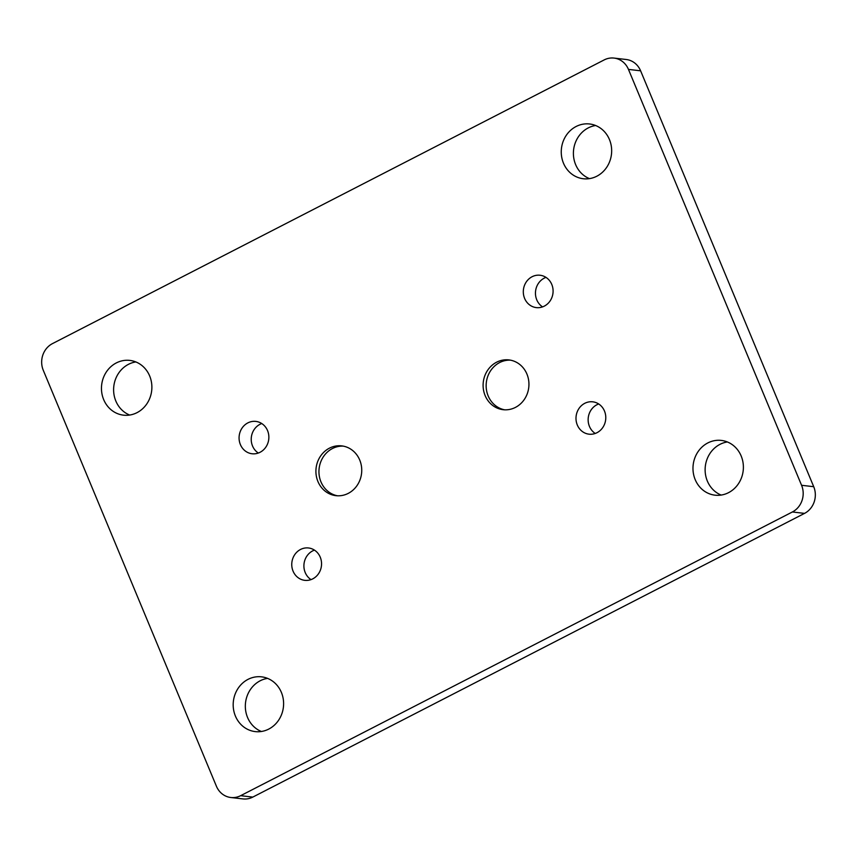 <?xml version="1.0" encoding="UTF-8"?>
<svg xmlns="http://www.w3.org/2000/svg" width="857" height="857" viewBox="0 0 857 857"><rect width="100%" height="100%" fill="white"/><g stroke="black" fill="none" stroke-linecap="round" stroke-linejoin="round"><path stroke-width="1.29" d="M314.444 550.119A16.283 14.88 -83.4 0 0 304.021 563.852A16.283 14.88 -83.4 0 0 311.016 579.611M320.239 557.168A16.283 14.88 96.6 0 1 318.633 573.558A16.283 14.88 96.6 0 1 304.771 580.339A16.283 14.88 96.6 0 1 291.873 562.438A16.283 14.88 96.6 0 1 308.541 547.977A16.283 14.88 96.6 0 1 320.239 557.168M545.984 277.389A16.283 14.88 -83.4 0 0 535.571 291.123A16.283 14.88 -83.4 0 0 542.556 306.881M551.779 284.438A16.283 14.88 96.6 0 1 550.173 300.828A16.283 14.88 96.6 0 1 536.311 307.609A16.283 14.88 96.6 0 1 523.423 289.709A16.283 14.88 96.6 0 1 540.081 275.247A16.283 14.88 96.6 0 1 551.779 284.438M261.76 423.54A16.283 14.88 -83.4 0 0 251.337 437.274A16.283 14.88 -83.4 0 0 258.321 453.032M267.555 430.6A16.283 14.88 96.6 0 1 265.938 446.99A16.283 14.88 96.6 0 1 252.087 453.76A16.283 14.88 96.6 0 1 239.189 435.859A16.283 14.88 96.6 0 1 255.847 421.408A16.283 14.88 96.6 0 1 267.555 430.6M598.679 403.968A16.283 14.88 -83.4 0 0 588.256 417.702A16.283 14.88 -83.4 0 0 595.24 433.46M604.474 411.017A16.283 14.88 96.6 0 1 602.857 427.407A16.283 14.88 96.6 0 1 589.005 434.178A16.283 14.88 96.6 0 1 576.108 416.288A16.283 14.88 96.6 0 1 592.765 401.826A16.283 14.88 96.6 0 1 604.474 411.017M43.279 370.299A20.043 18.308 96.6 0 1 52.47 343.614L604.206 59.904A20.043 18.308 96.6 0 1 614.051 58.083A20.043 18.308 96.6 0 1 628.46 69.396L801.574 485.287A20.043 18.308 96.6 0 1 792.382 511.972L240.646 795.682A20.043 18.308 96.6 0 1 230.801 797.503A20.043 18.308 96.6 0 1 216.393 786.19L43.279 370.299M741.166 455.978A27.563 25.174 96.6 0 1 738.445 483.723A27.563 25.174 96.6 0 1 714.995 495.175A27.563 25.174 96.6 0 1 693.174 464.89A27.563 25.174 96.6 0 1 721.369 440.423A27.563 25.174 96.6 0 1 741.166 455.978M281.385 692.402A27.563 25.174 96.6 0 1 278.654 720.148A27.563 25.174 96.6 0 1 255.204 731.599A27.563 25.174 96.6 0 1 233.383 701.315A27.563 25.174 96.6 0 1 261.578 676.848A27.563 25.174 96.6 0 1 281.385 692.402M149.664 375.966A27.563 25.174 96.6 0 1 146.933 403.701A27.563 25.174 96.6 0 1 123.483 415.163A27.563 25.174 96.6 0 1 101.662 384.868A27.563 25.174 96.6 0 1 129.857 360.411A27.563 25.174 96.6 0 1 149.664 375.966M609.445 139.541A27.563 25.174 96.6 0 1 606.724 167.276A27.563 25.174 96.6 0 1 583.274 178.738A27.563 25.174 96.6 0 1 561.453 148.443A27.563 25.174 96.6 0 1 589.648 123.986A27.563 25.174 96.6 0 1 609.445 139.541M359.726 460.038A25.057 22.893 96.6 0 1 357.251 485.244A25.057 22.893 96.6 0 1 335.933 495.667A25.057 22.893 96.6 0 1 316.094 468.136A25.057 22.893 96.6 0 1 341.729 445.886A25.057 22.893 96.6 0 1 359.726 460.038M526.926 374.059A25.057 22.893 96.6 0 1 524.441 399.276A25.057 22.893 96.6 0 1 503.123 409.689A25.057 22.893 96.6 0 1 483.284 382.158A25.057 22.893 96.6 0 1 508.919 359.919A25.057 22.893 96.6 0 1 526.926 374.059M230.801 797.503L242.949 798.917A20.043 18.308 -83.4 0 0 252.794 797.096L804.53 513.386A20.043 18.308 -83.4 0 0 813.722 486.701L640.608 70.81A20.043 18.308 -83.4 0 0 626.199 59.497L614.051 58.083M727.347 441.955A27.563 25.174 -83.4 0 0 705.322 466.304A27.563 25.174 -83.4 0 0 721.166 495.067M267.555 678.38A27.563 25.174 -83.4 0 0 245.53 702.729A27.563 25.174 -83.4 0 0 261.374 731.492M135.834 361.933A27.563 25.174 -83.4 0 0 113.81 386.282A27.563 25.174 -83.4 0 0 129.653 415.045M595.626 125.508A27.563 25.174 -83.4 0 0 573.601 149.857A27.563 25.174 -83.4 0 0 589.445 178.62M337.454 495.785A25.057 22.893 96.6 0 1 319.125 468.49A25.057 22.893 96.6 0 1 343.239 446.122M504.655 409.817A25.057 22.893 96.6 0 1 486.326 382.511A25.057 22.893 96.6 0 1 510.429 360.154M628.46 69.396L640.608 70.81M813.722 486.701L801.574 485.287M792.382 511.972L804.53 513.386M252.794 797.096L240.646 795.682"/></g></svg>

